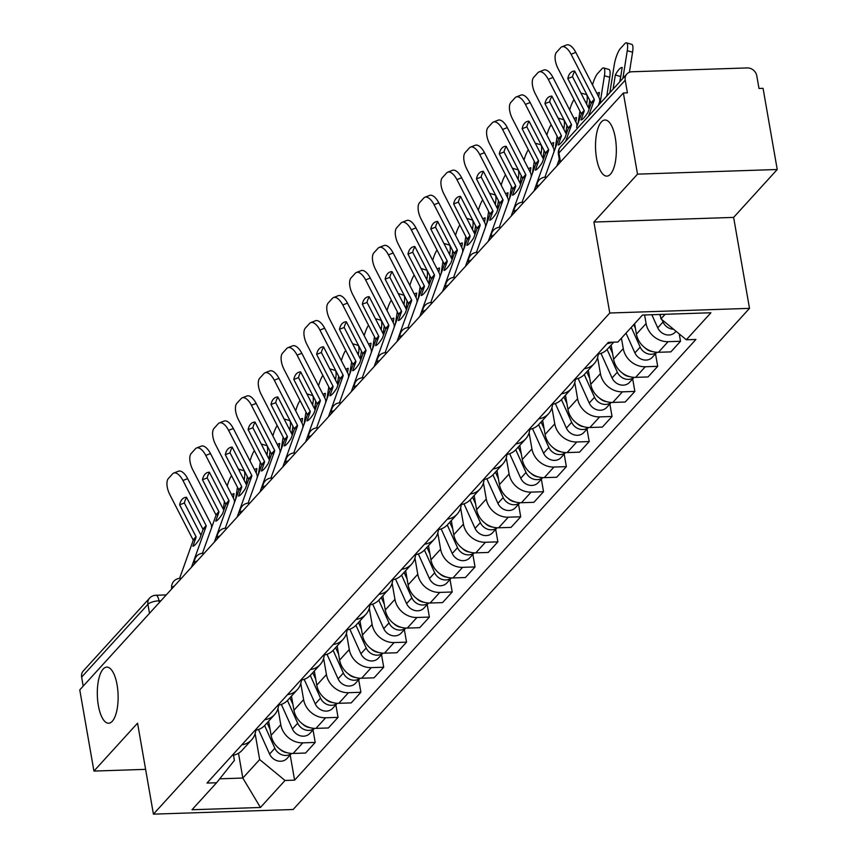 <?xml version="1.0" encoding="UTF-8"?>
<svg xmlns="http://www.w3.org/2000/svg" width="857" height="857" viewBox="0 0 857 857"><rect width="100%" height="100%" fill="white"/><g stroke="black" fill="none" stroke-linecap="round" stroke-linejoin="round"><path stroke-width="1.29" d="M596.558 158.352A28.077 10.38 88.1 0 1 604.999 120.012A28.077 10.38 88.1 0 1 615.294 137.784A28.077 10.38 88.1 0 1 606.863 176.124A28.077 10.38 88.1 0 1 596.558 158.352M98.351 705.461A28.077 10.38 88.1 0 1 106.782 667.121A28.077 10.38 88.1 0 1 117.088 684.893A28.077 10.38 88.1 0 1 108.657 723.233A28.077 10.38 88.1 0 1 98.351 705.461M777.235 169.504L637.512 174.142L623.35 92.974L79.765 689.896L93.938 771.075L137.549 723.179L153.424 814.15L293.148 809.501L749.5 308.359L733.624 217.399L777.235 169.504L763.062 88.325L758.991 88.453L756.785 75.812A8.774 7.617 42.3 0 0 747.218 67.928L631.941 71.763A8.774 7.617 42.3 0 0 626.874 74.013A8.774 7.617 42.3 0 0 625.214 80.194L558.914 152.996A8.774 2.892 170.1 0 0 558.421 154.239L559.889 162.659M637.512 174.142L593.901 222.049L609.777 313.009L153.424 814.15M623.35 92.974L627.42 92.835L625.214 80.194M93.938 771.075L145.604 769.361M83.204 686.125L81.629 677.116A8.774 7.617 -137.7 0 1 83.29 670.945L149.589 598.132A8.774 7.617 42.3 0 0 147.929 604.314L81.629 677.116M268.648 721.155L271.123 735.317A20.182 17.526 42.3 0 0 293.137 753.453L305.553 753.046L315.215 742.43L302.789 742.848A20.182 17.526 -137.7 0 1 280.775 724.711L277.957 708.546M232.215 755.392A20.182 17.526 42.3 0 0 242.049 750.368L251.701 739.752A20.182 17.526 -137.7 0 1 241.867 744.787M313.03 729.918L315.215 742.43M255.75 730.207A20.182 17.526 -137.7 0 1 251.701 739.752M291.476 696.077L293.951 710.239A20.182 17.526 42.3 0 0 315.965 728.386L328.392 727.968L338.044 717.363L325.628 717.78A20.182 17.526 -137.7 0 1 303.614 699.633L300.796 683.479M255.043 730.325A20.182 17.526 42.3 0 0 264.877 725.29L274.54 714.684A20.182 17.526 -137.7 0 1 264.706 719.709M335.858 704.84L338.044 717.363M278.579 705.14A20.182 17.526 -137.7 0 1 274.54 714.684M314.315 671.01L316.779 685.172A20.182 17.526 42.3 0 0 338.794 703.308L351.22 702.901L360.883 692.285L348.456 692.702A20.182 17.526 -137.7 0 1 326.442 674.566L323.625 658.401M277.872 705.247A20.182 17.526 42.3 0 0 287.706 700.223L297.368 689.606A20.182 17.526 -137.7 0 1 287.534 694.641M358.697 679.772L360.883 692.285M301.418 680.062A20.182 17.526 -137.7 0 1 297.368 689.606M337.144 645.932L339.618 660.094A20.182 17.526 42.3 0 0 361.633 678.241L374.048 677.823L383.711 667.217L371.285 667.624A20.182 17.526 -137.7 0 1 349.27 649.488L346.453 633.334M300.711 680.169A20.182 17.526 42.3 0 0 310.545 675.145L320.197 664.539A20.182 17.526 -137.7 0 1 310.373 669.563M381.526 654.694L383.711 667.217M324.246 654.994A20.182 17.526 -137.7 0 1 320.197 664.539M359.972 620.854L362.447 635.026A20.182 17.526 42.3 0 0 384.461 653.163L396.887 652.755L406.539 642.139L394.124 642.557A20.182 17.526 -137.7 0 1 372.109 624.41L369.292 608.256M323.539 655.102A20.182 17.526 42.3 0 0 333.373 650.067L343.036 639.461A20.182 17.526 -137.7 0 1 333.202 644.496M404.354 629.627L406.539 642.139M347.074 629.916A20.182 17.526 -137.7 0 1 343.036 639.461M382.811 595.786L385.275 609.948A20.182 17.526 42.3 0 0 407.289 628.095L419.716 627.678L429.378 617.072L416.952 617.479A20.182 17.526 -137.7 0 1 394.938 599.343L392.12 583.188M346.378 630.024A20.182 17.526 42.3 0 0 356.201 624.999L365.864 614.394A20.182 17.526 -137.7 0 1 356.03 619.418M427.193 604.549L429.378 617.072M369.913 604.849A20.182 17.526 -137.7 0 1 365.864 614.394M405.64 570.708L408.114 584.881A20.182 17.526 42.3 0 0 430.128 603.017L442.544 602.61L452.207 591.994L439.78 592.412A20.182 17.526 -137.7 0 1 417.777 574.265L414.949 558.111M369.206 604.956A20.182 17.526 42.3 0 0 379.04 599.921L388.692 589.316A20.182 17.526 -137.7 0 1 378.869 594.351M450.021 579.471L452.207 591.994M392.742 579.771A20.182 17.526 -137.7 0 1 388.692 589.316M428.468 545.641L430.942 559.803A20.182 17.526 42.3 0 0 452.957 577.95L465.383 577.532L475.046 566.927L462.619 567.334A20.182 17.526 -137.7 0 1 440.605 549.198L437.788 533.043M392.035 579.878A20.182 17.526 42.3 0 0 401.869 574.854L411.531 564.249A20.182 17.526 -137.7 0 1 401.697 569.273M472.86 554.404L475.046 566.927M415.581 554.704A20.182 17.526 -137.7 0 1 411.531 564.249M451.307 520.563L453.782 534.736A20.182 17.526 42.3 0 0 475.785 552.872L488.211 552.454L497.874 541.849L485.448 542.267A20.182 17.526 -137.7 0 1 463.433 524.12L460.616 507.965M414.874 554.811A20.182 17.526 42.3 0 0 424.697 549.776L434.36 539.171A20.182 17.526 -137.7 0 1 424.526 544.206M495.689 529.326L497.874 541.849M438.409 529.626A20.182 17.526 -137.7 0 1 434.36 539.171M474.135 495.496L476.61 509.658A20.182 17.526 42.3 0 0 498.624 527.794L511.051 527.387L520.702 516.782L508.276 517.189A20.182 17.526 -137.7 0 1 486.273 499.053L483.444 482.887M437.702 529.733A20.182 17.526 42.3 0 0 447.536 524.709L457.199 514.104A20.182 17.526 -137.7 0 1 447.365 519.128M518.517 504.259L520.702 516.782M461.237 504.548A20.182 17.526 -137.7 0 1 457.199 514.104M496.964 470.418L499.438 484.58A20.182 17.526 42.3 0 0 521.452 502.727L533.879 502.309L543.542 491.704L531.115 492.122A20.182 17.526 -137.7 0 1 509.101 473.975L506.283 457.82M460.53 504.666A20.182 17.526 42.3 0 0 470.364 499.631L480.027 489.026A20.182 17.526 -137.7 0 1 470.193 494.05M541.356 479.181L543.542 491.704M484.076 479.481A20.182 17.526 -137.7 0 1 480.027 489.026M519.803 445.351L522.277 459.513A20.182 17.526 42.3 0 0 544.281 477.649L556.707 477.242L566.37 466.637L553.943 467.044A20.182 17.526 -137.7 0 1 531.929 448.907L529.112 432.742M483.369 479.588A20.182 17.526 42.3 0 0 493.204 474.564L502.855 463.948A20.182 17.526 -137.7 0 1 493.021 468.983M564.185 454.114L566.37 466.637M506.905 454.403A20.182 17.526 -137.7 0 1 502.855 463.948M542.631 420.273L545.106 434.435A20.182 17.526 42.3 0 0 567.12 452.582L579.546 452.164L589.198 441.559L576.782 441.976A20.182 17.526 -137.7 0 1 554.768 423.829L551.94 407.675M506.198 454.521A20.182 17.526 42.3 0 0 516.032 449.486L525.695 438.88A20.182 17.526 -137.7 0 1 515.86 443.905M587.013 429.036L589.198 441.559M529.733 429.336A20.182 17.526 -137.7 0 1 525.695 438.88M565.47 395.206L567.934 409.367A20.182 17.526 42.3 0 0 589.948 427.504L602.375 427.097L612.037 416.491L599.611 416.898A20.182 17.526 -137.7 0 1 577.597 398.762L574.779 382.597M529.026 429.443A20.182 17.526 42.3 0 0 538.86 424.419L548.523 413.802A20.182 17.526 -137.7 0 1 538.689 418.837M609.852 403.968L612.037 416.491M552.572 404.258A20.182 17.526 -137.7 0 1 548.523 413.802M588.298 370.128L590.773 384.29A20.182 17.526 42.3 0 0 612.787 402.436L625.203 402.019L634.866 391.413L622.439 391.831A20.182 17.526 -137.7 0 1 600.425 373.684L597.608 357.53M551.865 404.375A20.182 17.526 42.3 0 0 561.699 399.341L571.351 388.735A20.182 17.526 -137.7 0 1 561.517 393.759M632.68 378.89L634.866 391.413M575.401 379.19A20.182 17.526 -137.7 0 1 571.351 388.735M611.127 345.06L613.601 359.222A20.182 17.526 42.3 0 0 635.615 377.359L648.042 376.951L657.694 366.335L645.278 366.753A20.182 17.526 -137.7 0 1 623.264 348.617L621.432 338.161M574.693 379.297A20.182 17.526 42.3 0 0 584.528 374.273L594.19 363.657A20.182 17.526 -137.7 0 1 584.356 368.692M655.509 353.823L657.694 366.335M598.229 354.112A20.182 17.526 -137.7 0 1 594.19 363.657M634.609 323.7L636.43 334.144A20.182 17.526 42.3 0 0 658.444 352.291L670.87 351.873L680.533 341.268L668.106 341.675A20.182 17.526 -137.7 0 1 646.092 323.539L644.593 314.969M597.522 354.22A20.182 17.526 42.3 0 0 607.356 349.195L613.751 342.179M679.247 333.919L680.533 341.268M612.005 342.243A20.182 17.526 -137.7 0 1 607.184 343.614M238.492 753.249L242.82 778.049L259.66 759.57L255.129 733.624M233.49 755.178L234.4 760.405L216.585 782.752L192 809.747L260.432 807.476L242.82 778.049L219.713 778.82M259.66 759.57L285.017 780.47L294.594 780.159L695.905 339.447L686.339 339.768L710.924 312.762L642.493 315.044L617.908 342.039L608.331 342.361L207.008 783.062L216.585 782.752M285.017 780.47L260.432 807.476M749.5 308.359L609.777 313.009M733.624 217.399L593.901 222.049M660.201 314.455L660.972 318.868L665.139 314.283M290.202 754.985L294.594 780.159M686.339 339.768L660.972 318.868M179.638 504.827L196.017 536.675A0.878 0.761 42.3 0 1 196.071 537.318L192.879 546.23A27.199 4.585 -65.1 0 0 195.717 544.141A27.199 4.585 -65.1 0 0 199.767 538.667L202.948 529.765A0.878 0.761 42.3 0 0 202.895 529.123L186.515 497.264A27.199 12.384 68.6 0 0 184.459 497.671A27.199 12.384 68.6 0 0 179.638 504.827L184.373 502.973L200.742 534.822A6.577 5.72 -137.7 0 1 200.966 535.304M179.584 578.389L193.146 540.531A0.878 0.761 42.3 0 0 193.093 539.889L169.9 494.789A13.155 5.988 -111.4 0 1 168.39 478.495L172.632 473.835A13.155 5.988 -111.4 0 1 173.746 473.053L178.47 471.2A13.155 5.988 68.6 0 1 187.662 478.635L182.927 480.488A13.155 5.988 -111.4 0 0 173.746 473.053M191.486 567.205L206.173 526.23A0.878 0.761 42.3 0 0 206.119 525.577L182.927 480.488M214.325 542.138L229.001 501.152L225.787 504.698L222.595 513.6A27.199 4.585 -65.1 0 1 218.546 519.063A27.199 4.585 -65.1 0 1 215.718 521.152L218.91 512.25L215.975 515.464L202.423 553.311L211.272 528.598A6.577 5.72 42.3 0 0 211.497 525.662A6.577 5.72 42.3 0 0 210.843 523.734L187.662 478.635M184.373 502.973A27.199 12.384 68.6 0 1 186.708 497.638M231.711 494.843A27.199 6.695 -74.1 0 1 234.047 493.686L233.361 498.046M231.529 475.689A13.155 3.235 -74.1 0 0 227.201 486.08M223.259 509.133L224.459 501.57M235.557 499.47L237.485 487.269M239.36 470.975A13.155 3.235 -74.1 0 0 238.407 469.122L243.645 470.611A13.155 3.235 105.9 0 1 244.427 478.442L242.992 478.035M244.138 480.263L244.427 478.442M264.62 725.568L274.861 748.279A10.97 9.523 42.3 0 0 291.498 753.442M258.503 729.489L269.591 754.064A10.97 9.523 42.3 0 0 287.052 758.434L291.605 753.442M267.105 722.837L270.105 729.478M279.736 749.039A10.97 9.523 42.3 0 0 286.988 752.671M215.975 515.464A0.878 0.761 42.3 0 0 215.921 514.811L192.739 469.722A13.155 5.988 -111.4 0 1 191.229 453.417L195.471 448.757A13.155 5.988 -111.4 0 1 196.574 447.975L201.309 446.133A13.155 5.988 68.6 0 1 210.49 453.567L205.766 455.41A13.155 5.988 -111.4 0 0 196.574 447.975M218.91 512.25A0.878 0.761 42.3 0 0 218.846 511.597L202.477 479.749L207.201 477.906L223.581 509.754A6.577 5.72 -137.7 0 1 223.806 510.226M225.787 504.698A0.878 0.761 42.3 0 0 225.723 504.045L209.354 472.196A27.199 12.384 68.6 0 0 207.298 472.593A27.199 12.384 68.6 0 0 202.477 479.749M229.001 501.152A0.878 0.761 42.3 0 0 228.948 500.509L205.766 455.41M237.153 517.06L251.84 476.085L248.616 479.62L245.423 488.522A27.199 4.585 -65.1 0 1 241.385 493.996A27.199 4.585 -65.1 0 1 238.546 496.074L241.738 487.172L238.814 490.386L225.252 528.233L234.1 503.52A6.577 5.72 42.3 0 0 234.325 500.595A6.577 5.72 42.3 0 0 233.672 498.656L210.49 453.567M207.201 477.906A27.199 12.384 68.6 0 1 209.547 472.571M238.814 490.386A0.878 0.761 42.3 0 0 238.749 489.743L215.568 444.644A13.155 5.988 -111.4 0 1 214.057 428.35L218.299 423.679A13.155 5.988 -111.4 0 1 219.413 422.908L224.138 421.055A13.155 5.988 68.6 0 1 233.318 428.489L228.594 430.343A13.155 5.988 -111.4 0 0 219.413 422.908M241.738 487.172A0.878 0.761 42.3 0 0 241.685 486.53L225.305 454.681L230.03 452.828L246.409 484.676A6.577 5.72 -137.7 0 1 246.634 485.158M248.616 479.62A0.878 0.761 42.3 0 0 248.562 478.967L232.183 447.118A27.199 12.384 68.6 0 0 230.126 447.515A27.199 12.384 68.6 0 0 225.305 454.681M251.84 476.085A0.878 0.761 42.3 0 0 251.776 475.431L228.594 430.343M259.992 491.993L274.668 451.007L271.444 454.542L268.262 463.455A27.199 4.585 -65.1 0 1 264.213 468.918A27.199 4.585 -65.1 0 1 261.374 471.007L264.567 462.105L261.642 465.319L248.08 503.166L256.939 478.452A6.577 5.72 42.3 0 0 257.164 475.517A6.577 5.72 42.3 0 0 256.511 473.589L233.318 428.489M230.03 452.828A27.199 12.384 68.6 0 1 232.376 447.493M254.54 469.765A27.199 6.695 -74.1 0 1 256.886 468.608L256.189 472.978M254.368 450.621A13.155 3.235 -74.1 0 0 250.04 461.002M246.098 484.066L247.287 476.492M258.385 474.403L260.314 462.191M262.199 445.897A13.155 3.235 -74.1 0 0 261.246 444.044L266.473 445.533A13.155 3.235 105.9 0 1 267.255 453.364L265.82 452.957M266.966 455.185L267.255 453.364M287.449 700.501L297.69 723.212A10.97 9.523 42.3 0 0 314.337 728.364M281.342 704.411L292.419 728.996A10.97 9.523 42.3 0 0 309.891 733.367L314.433 728.375M289.945 697.769L292.933 704.4M302.564 723.961A10.97 9.523 42.3 0 0 309.816 727.604M277.379 444.697A27.199 6.695 -74.1 0 1 279.714 443.54L279.028 447.9M277.197 425.543A13.155 3.235 -74.1 0 0 272.869 435.934M268.927 458.988L270.116 451.425M281.225 449.325L283.142 437.124M285.027 420.83A13.155 3.235 -74.1 0 0 284.074 418.977L289.302 420.455A13.155 3.235 105.9 0 1 290.095 428.296L288.659 427.889M289.805 430.118L290.095 428.296M310.277 675.423L320.529 698.134A10.97 9.523 42.3 0 0 337.165 703.297M304.171 679.344L315.258 703.918A10.97 9.523 42.3 0 0 332.72 708.289L337.262 703.297M312.773 672.691L315.762 679.333M325.392 698.894A10.97 9.523 42.3 0 0 332.655 702.526M261.642 465.319A0.878 0.761 42.3 0 0 261.589 464.665L238.396 419.566A13.155 5.988 -111.4 0 1 236.886 403.272L241.138 398.612A13.155 5.988 -111.4 0 1 242.242 397.83L246.966 395.988A13.155 5.988 68.6 0 1 256.157 403.422L251.422 405.265A13.155 5.988 -111.4 0 0 242.242 397.83M264.567 462.105A0.878 0.761 42.3 0 0 264.513 461.452L248.134 429.603L252.869 427.75L269.237 459.609A6.577 5.72 -137.7 0 1 269.462 460.08M271.444 454.542A0.878 0.761 42.3 0 0 271.39 453.899L255.011 422.051A27.199 12.384 68.6 0 0 252.954 422.447A27.199 12.384 68.6 0 0 248.134 429.603M274.668 451.007A0.878 0.761 42.3 0 0 274.615 450.364L251.422 405.265M282.821 466.915L297.497 425.94L294.283 429.475L291.091 438.377A27.199 4.585 -65.1 0 1 287.041 443.851A27.199 4.585 -65.1 0 1 284.213 445.929L287.406 437.027L284.47 440.241L270.919 478.088L279.768 453.374A6.577 5.72 42.3 0 0 279.993 450.439A6.577 5.72 42.3 0 0 279.339 448.511L256.157 403.422M252.869 427.75A27.199 12.384 68.6 0 1 255.204 422.426M284.47 440.241A0.878 0.761 42.3 0 0 284.417 439.598L261.235 394.499A13.155 5.988 -111.4 0 1 259.725 378.194L263.967 373.534A13.155 5.988 -111.4 0 1 265.07 372.763L269.805 370.91A13.155 5.988 68.6 0 1 278.986 378.344L274.261 380.197A13.155 5.988 -111.4 0 0 265.07 372.763M287.406 437.027A0.878 0.761 42.3 0 0 287.341 436.384L270.973 404.525L275.697 402.683L292.076 434.531A6.577 5.72 -137.7 0 1 292.301 435.013M294.283 429.475A0.878 0.761 42.3 0 0 294.219 428.821L277.85 396.973A27.199 12.384 68.6 0 0 275.793 397.369A27.199 12.384 68.6 0 0 270.973 404.525M297.497 425.94A0.878 0.761 42.3 0 0 297.443 425.286L274.261 380.197M305.649 441.848L320.336 400.862L317.111 404.397L313.919 413.31A27.199 4.585 -65.1 0 1 309.88 418.773A27.199 4.585 -65.1 0 1 307.042 420.862L310.234 411.96L307.309 415.174L293.747 453.021L302.596 428.307A6.577 5.72 42.3 0 0 302.832 425.372A6.577 5.72 42.3 0 0 302.167 423.444L278.986 378.344M275.697 402.683A27.199 12.384 68.6 0 1 278.043 397.348M307.309 415.174A0.878 0.761 42.3 0 0 307.245 414.52L284.063 369.421A13.155 5.988 -111.4 0 1 282.553 353.127L286.795 348.467A13.155 5.988 -111.4 0 1 287.909 347.685L292.633 345.842A13.155 5.988 68.6 0 1 301.814 353.277L297.09 355.119A13.155 5.988 -111.4 0 0 287.909 347.685M310.234 411.96A0.878 0.761 42.3 0 0 310.18 411.306L293.801 379.458L298.525 377.605L314.905 409.453A6.577 5.72 -137.7 0 1 315.13 409.935M317.111 404.397A0.878 0.761 42.3 0 0 317.058 403.754L300.678 371.906A27.199 12.384 68.6 0 0 298.622 372.302A27.199 12.384 68.6 0 0 293.801 379.458M320.336 400.862A0.878 0.761 42.3 0 0 320.272 400.219L297.09 355.119M328.488 416.77L343.164 375.795L339.95 379.33L336.758 388.232A27.199 4.585 -65.1 0 1 332.709 393.706A27.199 4.585 -65.1 0 1 329.881 395.784L333.062 386.882L330.138 390.096L316.576 427.943L325.435 403.229A6.577 5.72 42.3 0 0 325.66 400.294A6.577 5.72 42.3 0 0 325.007 398.366L301.814 353.277M298.525 377.605A27.199 12.384 68.6 0 1 300.871 372.281M300.207 419.619A27.199 6.695 -74.1 0 1 302.542 418.462L301.857 422.822M300.025 400.476A13.155 3.235 -74.1 0 0 295.708 410.857M291.755 433.921L292.955 426.347M304.053 424.258L305.981 412.046M307.856 395.752A13.155 3.235 -74.1 0 0 306.902 393.899L312.141 395.388A13.155 3.235 105.9 0 1 312.923 403.219L311.487 402.811M312.634 405.04L312.923 403.219M333.116 650.345L343.357 673.056A10.97 9.523 42.3 0 0 359.994 678.219M326.999 654.266L338.087 678.851A10.97 9.523 42.3 0 0 355.548 683.222L360.101 678.23M335.601 647.624L338.601 654.255M348.231 673.816A10.97 9.523 42.3 0 0 355.484 677.458M323.035 394.552A27.199 6.695 -74.1 0 1 325.381 393.395L324.685 397.755M322.864 375.398A13.155 3.235 -74.1 0 0 318.536 385.789M314.594 408.843L315.783 401.28M326.881 399.18L328.809 386.968M330.695 370.685A13.155 3.235 -74.1 0 0 329.741 368.831L334.969 370.31A13.155 3.235 105.9 0 1 335.751 378.151L334.326 377.744M335.473 379.972L335.751 378.151M355.944 625.278L366.185 647.988A10.97 9.523 42.3 0 0 382.833 653.152M349.838 629.199L360.915 653.773A10.97 9.523 42.3 0 0 378.387 658.144L382.929 653.152M358.44 622.546L361.429 629.188M371.06 648.749A10.97 9.523 42.3 0 0 378.323 652.381M345.874 369.474A27.199 6.695 -74.1 0 1 348.21 368.317L347.524 372.677M345.692 350.331A13.155 3.235 -74.1 0 0 341.365 360.711M337.422 383.775L338.611 376.202M349.72 374.102L351.638 361.9M353.523 345.607A13.155 3.235 -74.1 0 0 352.57 343.753L357.798 345.242A13.155 3.235 105.9 0 1 358.59 353.073L357.155 352.666M358.301 354.894L358.59 353.073M378.773 600.2L389.024 622.91A10.97 9.523 42.3 0 0 405.661 628.074M372.666 604.121L383.754 628.695A10.97 9.523 42.3 0 0 401.215 633.077L405.768 628.085M381.269 597.479L384.257 604.11M393.888 623.671A10.97 9.523 42.3 0 0 401.151 627.313M330.138 390.096A0.878 0.761 42.3 0 0 330.084 389.453L306.892 344.353A13.155 5.988 -111.4 0 1 305.381 328.049L309.634 323.389A13.155 5.988 -111.4 0 1 310.737 322.618L315.472 320.764A13.155 5.988 68.6 0 1 324.653 328.199L319.918 330.052A13.155 5.988 -111.4 0 0 310.737 322.618M333.062 386.882A0.878 0.761 42.3 0 0 333.009 386.228L316.629 354.38L321.364 352.538L337.733 384.386A6.577 5.72 -137.7 0 1 337.958 384.868M339.95 379.33A0.878 0.761 42.3 0 0 339.886 378.676L323.517 346.828A27.199 12.384 68.6 0 0 321.45 347.224A27.199 12.384 68.6 0 0 316.629 354.38M343.164 375.795A0.878 0.761 42.3 0 0 343.111 375.141L319.918 330.052M351.316 391.703L365.993 350.717L362.779 354.252L359.586 363.164A27.199 4.585 -65.1 0 1 355.537 368.628A27.199 4.585 -65.1 0 1 352.709 370.717L355.901 361.804L352.966 365.028L339.415 402.876L348.263 378.162A6.577 5.72 42.3 0 0 348.488 375.227A6.577 5.72 42.3 0 0 347.835 373.298L324.653 328.199M321.364 352.538A27.199 12.384 68.6 0 1 323.7 347.203M368.703 344.396A27.199 6.695 -74.1 0 1 371.038 343.25L370.353 347.61M368.521 325.253A13.155 3.235 -74.1 0 0 364.204 335.644M360.251 358.697L361.45 351.134M372.549 349.035L374.477 336.822M376.352 320.539A13.155 3.235 -74.1 0 0 375.409 318.686L380.637 320.164A13.155 3.235 105.9 0 1 381.419 328.006L379.983 327.588M381.129 329.827L381.419 328.006M401.612 575.133L411.853 597.843A10.97 9.523 42.3 0 0 428.489 603.007M395.495 579.053L406.582 603.628A10.97 9.523 42.3 0 0 424.044 607.999L428.596 603.007M404.097 572.401L407.096 579.043M416.727 598.604A10.97 9.523 42.3 0 0 423.979 602.235M352.966 365.028A0.878 0.761 42.3 0 0 352.913 364.375L329.731 319.275A13.155 5.988 -111.4 0 1 328.22 302.982L332.462 298.322A13.155 5.988 -111.4 0 1 333.566 297.54L338.301 295.686A13.155 5.988 68.6 0 1 347.481 303.121L342.757 304.974A13.155 5.988 -111.4 0 0 333.566 297.54M355.901 361.804A0.878 0.761 42.3 0 0 355.837 361.161L339.468 329.313L344.193 327.46L360.572 359.308A6.577 5.72 -137.7 0 1 360.797 359.79M362.779 354.252A0.878 0.761 42.3 0 0 362.725 353.609L346.346 321.761A27.199 12.384 68.6 0 0 344.289 322.157A27.199 12.384 68.6 0 0 339.468 329.313M365.993 350.717A0.878 0.761 42.3 0 0 365.939 350.074L342.757 304.974M374.145 366.625L388.832 325.649L385.607 329.184L382.415 338.087A27.199 4.585 -65.1 0 1 378.376 343.55A27.199 4.585 -65.1 0 1 375.537 345.639L378.73 336.737L375.805 339.95L362.243 377.798L371.092 353.084A6.577 5.72 42.3 0 0 371.327 350.149A6.577 5.72 42.3 0 0 370.674 348.221L347.481 303.121M344.193 327.46A27.199 12.384 68.6 0 1 346.539 322.125M391.531 319.329A27.199 6.695 -74.1 0 1 393.877 318.172L393.181 322.532M391.36 300.186A13.155 3.235 -74.1 0 0 387.032 310.566M383.09 333.63L384.279 326.056M395.377 323.957L397.305 311.755M399.191 295.461A13.155 3.235 -74.1 0 0 398.237 293.608L403.465 295.097A13.155 3.235 105.9 0 1 404.247 302.928L402.822 302.521M403.968 304.749L404.247 302.928M424.44 550.055L434.681 572.765A10.97 9.523 42.3 0 0 451.328 577.929M418.334 553.976L429.411 578.55A10.97 9.523 42.3 0 0 446.883 582.931L451.425 577.929M426.936 547.334L429.925 553.965M439.555 573.526A10.97 9.523 42.3 0 0 446.818 577.168M375.805 339.95A0.878 0.761 42.3 0 0 375.752 339.297L352.559 294.208A13.155 5.988 -111.4 0 1 351.049 277.904L355.291 273.244A13.155 5.988 -111.4 0 1 356.405 272.462L361.129 270.619A13.155 5.988 68.6 0 1 370.31 278.054L365.585 279.896A13.155 5.988 -111.4 0 0 356.405 272.462M378.73 336.737A0.878 0.761 42.3 0 0 378.676 336.083L362.297 304.235L367.032 302.392L383.4 334.241A6.577 5.72 -137.7 0 1 383.625 334.723M385.607 329.184A0.878 0.761 42.3 0 0 385.554 328.531L369.174 296.683A27.199 12.384 68.6 0 0 367.117 297.079A27.199 12.384 68.6 0 0 362.297 304.235M388.832 325.649A0.878 0.761 42.3 0 0 388.767 324.996L365.585 279.896M396.984 341.557L411.66 300.571L408.446 304.106L405.254 313.019A27.199 4.585 -65.1 0 1 401.205 318.483A27.199 4.585 -65.1 0 1 398.376 320.572L401.558 311.659L398.634 314.873L385.072 352.73L393.931 328.006A6.577 5.72 42.3 0 0 394.156 325.082A6.577 5.72 42.3 0 0 393.502 323.153L370.31 278.054M367.032 302.392A27.199 12.384 68.6 0 1 369.367 297.058M414.37 294.251A27.199 6.695 -74.1 0 1 416.706 293.105L416.02 297.465M414.188 275.108A13.155 3.235 -74.1 0 0 409.86 285.488M405.918 308.552L407.107 300.989M418.216 298.889L420.134 286.677M422.019 270.394A13.155 3.235 -74.1 0 0 421.066 268.541M421.066 268.53L426.304 270.019A13.155 3.235 105.9 0 1 427.086 277.861L425.65 277.443M426.797 279.682L427.086 277.861M447.279 524.987L457.52 547.698A10.97 9.523 42.3 0 0 474.157 552.851M441.162 528.908L452.25 553.483A10.97 9.523 42.3 0 0 469.711 557.853L474.264 552.861M449.764 522.256L452.753 528.898M462.384 548.448A10.97 9.523 42.3 0 0 469.647 552.09M398.634 314.873A0.878 0.761 42.3 0 0 398.58 314.23L375.387 269.13A13.155 5.988 -111.4 0 1 373.877 252.836L378.13 248.176A13.155 5.988 -111.4 0 1 379.233 247.394L383.968 245.541A13.155 5.988 68.6 0 1 393.149 252.976L388.414 254.829A13.155 5.988 -111.4 0 0 379.233 247.394M401.558 311.659A0.878 0.761 42.3 0 0 401.505 311.016L385.125 279.168L389.86 277.314L406.239 309.163A6.577 5.72 -137.7 0 1 406.454 309.645M408.446 304.106A0.878 0.761 42.3 0 0 408.382 303.464L392.013 271.615A27.199 12.384 68.6 0 0 389.956 272.012A27.199 12.384 68.6 0 0 385.125 279.168M411.66 300.571A0.878 0.761 42.3 0 0 411.606 299.929L388.414 254.829M419.812 316.479L434.499 275.504L431.275 279.039L428.082 287.941A27.199 4.585 -65.1 0 1 424.044 293.405A27.199 4.585 -65.1 0 1 421.205 295.494L424.397 286.592L421.473 289.805L407.911 327.653L416.759 302.939A6.577 5.72 42.3 0 0 416.984 300.004A6.577 5.72 42.3 0 0 416.331 298.075L393.149 252.976M389.86 277.314A27.199 12.384 68.6 0 1 392.195 271.98M437.199 269.184A27.199 6.695 -74.1 0 1 439.534 268.027L438.848 272.387M437.016 250.04A13.155 3.235 -74.1 0 0 432.699 260.421M428.746 283.485L429.946 275.911M441.044 273.812L442.973 261.61M444.858 245.316A13.155 3.235 -74.1 0 0 443.905 243.463M443.894 243.452L449.132 244.952A13.155 3.235 105.9 0 1 449.914 252.783L448.479 252.376M449.625 254.604L449.914 252.783M470.107 499.91L480.349 522.62A10.97 9.523 42.3 0 0 496.996 527.783M464.001 503.83L475.078 528.405A10.97 9.523 42.3 0 0 492.539 532.786L497.092 527.783M472.593 497.189L475.592 503.82M485.223 523.381A10.97 9.523 42.3 0 0 492.475 527.023M421.473 289.805A0.878 0.761 42.3 0 0 421.408 289.152L398.226 244.063A13.155 5.988 -111.4 0 1 396.716 227.758L400.958 223.099A13.155 5.988 -111.4 0 1 402.072 222.317L406.796 220.474A13.155 5.988 68.6 0 1 415.977 227.908L411.253 229.751A13.155 5.988 -111.4 0 0 402.072 222.317M424.397 286.592A0.878 0.761 42.3 0 0 424.333 285.938L407.964 254.09L412.688 252.247L429.068 284.096A6.577 5.72 -137.7 0 1 429.293 284.567M431.275 279.039A0.878 0.761 42.3 0 0 431.221 278.386L414.842 246.537A27.199 12.384 68.6 0 0 412.785 246.934A27.199 12.384 68.6 0 0 407.964 254.09M434.499 275.504A0.878 0.761 42.3 0 0 434.435 274.851L411.253 229.751M442.64 291.412L457.327 250.426L454.103 253.961L450.911 262.863A27.199 4.585 -65.1 0 1 446.872 268.337A27.199 4.585 -65.1 0 1 444.033 270.426L447.225 261.514L444.301 264.727L430.739 302.585L439.598 277.861A6.577 5.72 42.3 0 0 439.823 274.936A6.577 5.72 42.3 0 0 439.17 273.008L415.977 227.908M412.688 252.247A27.199 12.384 68.6 0 1 415.034 246.912M460.038 244.106A27.199 6.695 -74.1 0 1 462.373 242.96L461.687 247.319M459.855 224.963A13.155 3.235 -74.1 0 0 455.528 235.343M451.585 258.407L452.775 250.844M463.873 248.744L465.801 236.532M467.686 220.238A13.155 3.235 -74.1 0 0 466.733 218.385L471.961 219.874A13.155 3.235 105.9 0 1 472.743 227.705L471.318 227.298M472.464 229.537L472.743 227.705M492.936 474.842L503.177 497.553A10.97 9.523 42.3 0 0 519.824 502.705M486.83 478.763L497.917 503.338A10.97 9.523 42.3 0 0 515.378 507.708L519.92 502.716M495.432 472.111L498.42 478.752M508.051 498.303A10.97 9.523 42.3 0 0 515.314 501.945M444.301 264.727A0.878 0.761 42.3 0 0 444.247 264.085L421.055 218.985A13.155 5.988 -111.4 0 1 419.544 202.691L423.787 198.031A13.155 5.988 -111.4 0 1 424.901 197.249L429.625 195.396A13.155 5.988 68.6 0 1 438.805 202.83L434.081 204.684A13.155 5.988 -111.4 0 0 424.901 197.249M447.225 261.514A0.878 0.761 42.3 0 0 447.172 260.871L430.792 229.023L435.527 227.169L451.896 259.018A6.577 5.72 -137.7 0 1 452.121 259.5M454.103 253.961A0.878 0.761 42.3 0 0 454.049 253.318L437.67 221.47A27.199 12.384 68.6 0 0 435.613 221.867A27.199 12.384 68.6 0 0 430.792 229.023M457.327 250.426A0.878 0.761 42.3 0 0 457.274 249.783L434.081 204.684M465.48 266.334L480.156 225.359L476.942 228.894L473.75 237.796A27.199 4.585 -65.1 0 1 469.7 243.259A27.199 4.585 -65.1 0 1 466.872 245.348L470.065 236.446L467.129 239.66L453.567 277.507L462.426 252.794A6.577 5.72 42.3 0 0 462.651 249.858A6.577 5.72 42.3 0 0 461.998 247.93L438.805 202.83M435.527 227.169A27.199 12.384 68.6 0 1 437.863 221.834M482.866 219.038A27.199 6.695 -74.1 0 1 485.201 217.882L484.516 222.242M482.684 199.895A13.155 3.235 -74.1 0 0 478.356 210.276M474.414 233.329L475.614 225.766M486.712 223.666L488.629 211.465M490.515 195.171A13.155 3.235 -74.1 0 0 489.561 193.318L494.8 194.807A13.155 3.235 105.9 0 1 495.582 202.638L494.146 202.231M495.292 204.459L495.582 202.638M515.775 449.764L526.016 472.475A10.97 9.523 42.3 0 0 542.652 477.638M509.658 453.685L520.745 478.26A10.97 9.523 42.3 0 0 538.207 482.63L542.76 477.638M518.26 447.043L521.249 453.674M530.879 473.235A10.97 9.523 42.3 0 0 538.142 476.878M467.129 239.66A0.878 0.761 42.3 0 0 467.076 239.007L443.883 193.918A13.155 5.988 -111.4 0 1 442.373 177.613L446.626 172.953A13.155 5.988 -111.4 0 1 447.729 172.171L452.464 170.329A13.155 5.988 68.6 0 1 461.644 177.763L456.91 179.606A13.155 5.988 -111.4 0 0 447.729 172.171M470.065 236.446A0.878 0.761 42.3 0 0 470 235.793L453.632 203.945L458.356 202.102L474.735 233.95A6.577 5.72 -137.7 0 1 474.96 234.422M476.942 228.894A0.878 0.761 42.3 0 0 476.878 228.241L460.509 196.392A27.199 12.384 68.6 0 0 458.452 196.789A27.199 12.384 68.6 0 0 453.632 203.945M480.156 225.359A0.878 0.761 42.3 0 0 480.102 224.705L456.91 179.606M488.308 241.256L502.995 200.281L499.77 203.816L496.578 212.718A27.199 4.585 -65.1 0 1 492.539 218.192A27.199 4.585 -65.1 0 1 489.701 220.281L492.893 211.368L489.968 214.582L476.406 252.44L485.255 227.716A6.577 5.72 42.3 0 0 485.48 224.791A6.577 5.72 42.3 0 0 484.826 222.852L461.644 177.763M458.356 202.102A27.199 12.384 68.6 0 1 460.702 196.767M505.694 193.961A27.199 6.695 -74.1 0 1 508.03 192.804L507.344 197.174M505.512 174.817A13.155 3.235 -74.1 0 0 501.195 185.198M497.253 208.262L498.442 200.699M509.54 198.599L511.468 186.387M513.354 170.093A13.155 3.235 -74.1 0 0 512.4 168.24L517.628 169.729A13.155 3.235 105.9 0 1 518.41 177.56L516.975 177.153M518.121 179.381L518.41 177.56M538.603 424.697L548.844 447.408A10.97 9.523 42.3 0 0 565.491 452.56M532.497 428.618L543.574 453.192A10.97 9.523 42.3 0 0 561.046 457.563L565.588 452.571M541.088 421.965L544.088 428.596M553.718 448.157A10.97 9.523 42.3 0 0 560.971 451.8M489.968 214.582A0.878 0.761 42.3 0 0 489.904 213.939L466.722 168.84A13.155 5.988 -111.4 0 1 465.212 152.546L469.454 147.886A13.155 5.988 -111.4 0 1 470.568 147.104L475.292 145.251A13.155 5.988 68.6 0 1 484.473 152.685L479.749 154.539A13.155 5.988 -111.4 0 0 470.568 147.104M492.893 211.368A0.878 0.761 42.3 0 0 492.839 210.726L476.46 178.877L481.184 177.024L497.563 208.872A6.577 5.72 -137.7 0 1 497.788 209.354M499.77 203.816A0.878 0.761 42.3 0 0 499.717 203.173L483.337 171.314A27.199 12.384 68.6 0 0 481.28 171.721A27.199 12.384 68.6 0 0 476.46 178.877M502.995 200.281A0.878 0.761 42.3 0 0 502.93 199.627L479.749 154.539M511.136 216.189L525.823 175.203L522.599 178.749L519.417 187.651A27.199 4.585 -65.1 0 1 515.368 193.114A27.199 4.585 -65.1 0 1 512.529 195.203L515.721 186.301L512.797 189.515L499.235 227.362L508.094 202.648A6.577 5.72 42.3 0 0 508.319 199.713A6.577 5.72 42.3 0 0 507.665 197.785L484.473 152.685M481.184 177.024A27.199 12.384 68.6 0 1 483.53 171.689M528.533 168.893A27.199 6.695 -74.1 0 1 530.869 167.736L530.183 172.096M528.351 149.739A13.155 3.235 -74.1 0 0 524.023 160.13M520.081 183.184L521.27 175.621M532.379 173.521L534.297 161.32M536.182 145.026A13.155 3.235 -74.1 0 0 535.229 143.173L540.456 144.662A13.155 3.235 105.9 0 1 541.249 152.492L539.814 152.085M540.96 154.314L541.249 152.492M561.431 399.619L571.673 422.33A10.97 9.523 42.3 0 0 588.32 427.493M555.325 403.54L566.413 428.114A10.97 9.523 42.3 0 0 583.874 432.485L588.416 427.493M563.927 396.887L566.916 403.529M576.547 423.09A10.97 9.523 42.3 0 0 583.81 426.732M512.797 189.515A0.878 0.761 42.3 0 0 512.743 188.861L489.551 143.772A13.155 5.988 -111.4 0 1 488.04 127.468L492.282 122.808A13.155 5.988 -111.4 0 1 493.396 122.026L498.121 120.184A13.155 5.988 68.6 0 1 507.312 127.618L502.577 129.461A13.155 5.988 -111.4 0 0 493.396 122.026M515.721 186.301A0.878 0.761 42.3 0 0 515.668 185.648L499.288 153.799L504.023 151.957L520.392 183.805A6.577 5.72 -137.7 0 1 520.617 184.276M522.599 178.749A0.878 0.761 42.3 0 0 522.545 178.095L506.166 146.247A27.199 12.384 68.6 0 0 504.109 146.643A27.199 12.384 68.6 0 0 499.288 153.799M525.823 175.203A0.878 0.761 42.3 0 0 525.769 174.56L502.577 129.461M533.975 191.111L548.651 150.136L545.438 153.671L542.245 162.573A27.199 4.585 -65.1 0 1 538.196 168.047A27.199 4.585 -65.1 0 1 535.368 170.136L538.56 161.223L535.625 164.437L522.074 202.284L530.922 177.57A6.577 5.72 42.3 0 0 531.147 174.646A6.577 5.72 42.3 0 0 530.494 172.707L507.312 127.618M504.023 151.957A27.199 12.384 68.6 0 1 506.358 146.622M551.362 143.815A27.199 6.695 -74.1 0 1 553.697 142.658L553.011 147.029M551.18 124.672A13.155 3.235 -74.1 0 0 546.852 135.052M542.909 158.117L544.109 150.543M555.207 148.454L557.136 136.242M559.01 119.948A13.155 3.235 -74.1 0 0 558.057 118.095L563.295 119.584A13.155 3.235 105.9 0 1 564.077 127.414L562.642 127.007M563.788 129.236L564.077 127.414M584.27 374.552L594.512 397.262A10.97 9.523 42.3 0 0 611.148 402.415M578.154 378.462L589.241 403.047A10.97 9.523 42.3 0 0 606.702 407.418L611.255 402.426M586.756 371.82L589.755 378.451M599.386 398.012A10.97 9.523 42.3 0 0 606.638 401.654M535.625 164.437A0.878 0.761 42.3 0 0 535.571 163.794L512.39 118.695A13.155 5.988 -111.4 0 1 510.879 102.401L515.121 97.73A13.155 5.988 -111.4 0 1 516.225 96.959L520.96 95.106A13.155 5.988 68.6 0 1 530.14 102.54L525.416 104.393A13.155 5.988 -111.4 0 0 516.225 96.959M538.56 161.223A0.878 0.761 42.3 0 0 538.496 160.58L522.127 128.732L526.851 126.879L543.231 158.727A6.577 5.72 -137.7 0 1 543.456 159.209M545.438 153.671A0.878 0.761 42.3 0 0 545.373 153.017L529.005 121.169A27.199 12.384 68.6 0 0 526.948 121.565A27.199 12.384 68.6 0 0 522.127 128.732M548.651 150.136A0.878 0.761 42.3 0 0 548.598 149.482L525.416 104.393M565.716 141.169L571.49 125.058L568.266 128.593L565.074 137.506A27.199 4.585 -65.1 0 1 561.035 142.969A27.199 4.585 -65.1 0 1 558.196 145.058L561.389 136.156L558.464 139.37L544.902 177.217L553.751 152.503A6.577 5.72 42.3 0 0 553.976 149.568A6.577 5.72 42.3 0 0 553.322 147.64L530.14 102.54M526.851 126.879A27.199 12.384 68.6 0 1 529.197 121.544M574.19 118.748A27.199 6.695 -74.1 0 1 576.525 117.591L575.84 121.951M574.019 99.594A13.155 3.235 -74.1 0 0 569.691 109.985M565.749 133.039L566.938 125.476M578.036 123.376L579.964 111.174M581.849 94.881A13.155 3.235 -74.1 0 0 580.896 93.027L586.124 94.506A13.155 3.235 105.9 0 1 586.906 102.347L585.47 101.94M586.617 104.168L586.906 102.347M607.099 349.474L617.34 372.184A10.97 9.523 42.3 0 0 633.987 377.348M600.993 353.395L612.069 377.969A10.97 9.523 42.3 0 0 629.541 382.34L634.084 377.348M609.595 346.742L612.584 353.384M622.214 372.945A10.97 9.523 42.3 0 0 629.466 376.577M558.464 139.37A0.878 0.761 42.3 0 0 558.4 138.716L535.218 93.617A13.155 5.988 -111.4 0 1 533.707 77.323L537.95 72.663A13.155 5.988 -111.4 0 1 539.064 71.881L543.788 70.038A13.155 5.988 68.6 0 1 552.969 77.473L548.244 79.315A13.155 5.988 -111.4 0 0 539.064 71.881M561.389 136.156A0.878 0.761 42.3 0 0 561.335 135.502L544.956 103.654L549.68 101.801L566.059 133.66A6.577 5.72 -137.7 0 1 566.284 134.131M568.266 128.593A0.878 0.761 42.3 0 0 568.212 127.95L551.833 96.102A27.199 12.384 68.6 0 0 549.776 96.498A27.199 12.384 68.6 0 0 544.956 103.654M571.49 125.058A0.878 0.761 42.3 0 0 571.426 124.415L548.244 79.315M588.545 116.102L594.319 99.99L591.094 103.526L587.913 112.428A27.199 4.585 -65.1 0 1 583.863 117.902A27.199 4.585 -65.1 0 1 581.025 119.98L584.217 111.078L581.292 114.292L576.59 127.425A6.577 5.72 42.3 0 0 576.815 124.49A6.577 5.72 42.3 0 0 576.161 122.562L552.969 77.473M556.804 166.044L559.278 159.145M549.68 101.801A27.199 12.384 68.6 0 1 552.026 96.477M597.029 93.67A27.199 6.695 -74.1 0 1 599.364 92.513L598.679 96.884M592.519 84.907A13.155 3.235 -74.1 0 1 597.64 73.509L601.882 68.849A13.155 3.235 -74.1 0 1 603.639 67.928L608.952 69.438A13.155 3.235 105.9 0 1 609.745 77.269L604.421 75.759A13.155 3.235 -74.1 0 0 603.639 67.928M588.577 107.971L589.766 100.398M600.061 103.461L604.421 75.759M606.777 96.08L609.745 77.269M631.266 327.363L640.179 347.106A10.97 9.523 42.3 0 0 656.816 352.27M625.996 333.148L634.908 352.902A10.97 9.523 42.3 0 0 652.37 357.273L656.912 352.281M633.752 324.632L635.412 328.306M645.042 347.867A10.97 9.523 42.3 0 0 652.306 351.509M581.292 114.292A0.878 0.761 42.3 0 0 581.239 113.649L558.046 68.549A13.155 5.988 -111.4 0 1 556.536 52.245L560.778 47.585A13.155 5.988 -111.4 0 1 561.892 46.814L566.616 44.96A13.155 5.988 68.6 0 1 575.808 52.395L571.073 54.248A13.155 5.988 -111.4 0 0 561.892 46.814M584.217 111.078A0.878 0.761 42.3 0 0 584.163 110.435L567.784 78.576L572.519 76.734L588.888 108.582A6.577 5.72 -137.7 0 1 589.113 109.064M591.094 103.526A0.878 0.761 42.3 0 0 591.041 102.872L574.661 71.024A27.199 12.384 68.6 0 0 572.605 71.42A27.199 12.384 68.6 0 0 567.784 78.576M594.319 99.99A0.878 0.761 42.3 0 0 594.265 99.337L571.073 54.248M598.347 105.336L599.418 102.358A6.577 5.72 42.3 0 0 599.643 99.423A6.577 5.72 42.3 0 0 598.989 97.494L575.808 52.395M572.519 76.734A27.199 12.384 68.6 0 1 574.854 71.399M619.804 81.779L620.629 76.509L615.315 74.998A27.199 6.695 -74.1 0 1 622.193 67.446L619.965 81.597M615.315 74.998L613.087 89.149M609.863 92.685L614.233 64.993A13.155 3.235 -74.1 0 1 620.468 48.431L624.721 43.771A13.155 3.235 -74.1 0 1 626.478 42.85L631.791 44.36A13.155 3.235 105.9 0 1 632.573 52.202L627.26 50.681A13.155 3.235 -74.1 0 0 626.478 42.85M622.889 78.383L627.26 50.681M629.413 72.277L632.573 52.202M659.59 314.476L660.597 316.694M661.925 319.65L663.007 322.039A10.97 9.523 42.3 0 0 673.548 329.227M651.834 314.733L657.737 327.824A10.97 9.523 42.3 0 0 675.198 332.195L676.034 331.273M539.824 184.694A8.774 2.892 170.1 0 0 537.5 186.226A8.774 2.892 170.1 0 0 537.007 187.469L537.05 187.726M516.985 209.761A8.774 2.892 170.1 0 0 514.671 211.304A8.774 2.892 170.1 0 0 514.179 212.536L514.221 212.804M494.157 234.839A8.774 2.892 170.1 0 0 491.843 236.371A8.774 2.892 170.1 0 0 491.34 237.614L491.393 237.882M471.329 259.907A8.774 2.892 170.1 0 0 469.004 261.449A8.774 2.892 170.1 0 0 468.511 262.681L468.554 262.949M448.49 284.985A8.774 2.892 170.1 0 0 446.176 286.517A8.774 2.892 170.1 0 0 445.683 287.759L445.726 288.027M425.661 310.052A8.774 2.892 170.1 0 0 423.347 311.594A8.774 2.892 170.1 0 0 422.844 312.826L422.897 313.094M402.833 335.13A8.774 2.892 170.1 0 0 400.508 336.662A8.774 2.892 170.1 0 0 400.015 337.904L400.058 338.172M379.994 360.208A8.774 2.892 170.1 0 0 377.68 361.74A8.774 2.892 170.1 0 0 377.187 362.972L377.23 363.239M357.165 385.275A8.774 2.892 170.1 0 0 354.852 386.818A8.774 2.892 170.1 0 0 354.348 388.05L354.402 388.317M334.337 410.353A8.774 2.892 170.1 0 0 332.013 411.885A8.774 2.892 170.1 0 0 331.52 413.128L331.563 413.385M311.498 435.42A8.774 2.892 170.1 0 0 309.184 436.963A8.774 2.892 170.1 0 0 308.691 438.195L308.734 438.463M288.67 460.498A8.774 2.892 170.1 0 0 286.345 462.03A8.774 2.892 170.1 0 0 285.852 463.273L285.906 463.53M265.841 485.565A8.774 2.892 170.1 0 0 263.517 487.108A8.774 2.892 170.1 0 0 263.024 488.34L263.067 488.608M243.002 510.643A8.774 2.892 170.1 0 0 240.688 512.175A8.774 2.892 170.1 0 0 240.185 513.418L240.239 513.675M220.174 535.711A8.774 2.892 170.1 0 0 217.849 537.253A8.774 2.892 170.1 0 0 217.357 538.485L217.399 538.753M197.335 560.789A8.774 2.892 170.1 0 0 195.021 562.321A8.774 2.892 170.1 0 0 194.528 563.563L194.571 563.831M174.507 585.856A8.774 2.892 170.1 0 0 172.193 587.399A8.774 2.892 170.1 0 0 171.689 588.63L171.743 588.898M160.934 600.757L159.006 600.821A8.774 2.892 170.1 0 0 147.929 604.314L149.504 613.312M159.306 602.546L159.006 600.821A8.774 3.246 88.1 0 0 155.792 595.272A8.774 8.774 0 0 0 149.589 598.132M646.092 323.539L636.43 334.144M623.264 348.617L613.601 359.222M600.425 373.684L590.773 384.29M577.597 398.762L567.934 409.367M554.768 423.829L545.106 434.435M531.929 448.907L522.277 459.513M509.101 473.975L499.438 484.58M486.273 499.053L476.61 509.658M463.433 524.12L453.782 534.736M440.605 549.198L430.942 559.803M417.777 574.265L408.114 584.881M394.938 599.343L385.275 609.948M372.109 624.41L362.447 635.026M349.27 649.488L339.618 660.094M326.442 674.566L316.779 685.172M303.614 699.633L293.951 710.239M280.775 724.711L271.123 735.317M645.278 366.753L635.615 377.359M622.439 391.831L612.787 402.436M599.611 416.898L589.948 427.504M576.782 441.976L567.12 452.582M553.943 467.044L544.281 477.649M531.115 492.122L521.452 502.727M508.276 517.189L498.624 527.794M485.448 542.267L475.785 552.872M462.619 567.334L452.957 577.95M439.78 592.412L430.128 603.017M416.952 617.479L407.289 628.095M394.124 642.557L384.461 653.163M371.285 667.624L361.633 678.241M348.456 692.702L338.794 703.308M325.628 717.78L315.965 728.386M302.789 742.848L293.137 753.453M668.106 341.675L658.444 352.291M181.009 578.711A8.774 3.246 -91.9 0 0 180.045 578.357A8.774 8.774 0 0 0 171.689 588.63M203.848 553.643A8.774 3.246 -91.9 0 0 202.873 553.279A8.774 8.774 0 0 0 194.528 563.563M226.677 528.565A8.774 3.246 -91.9 0 0 225.712 528.212A8.774 8.774 0 0 0 217.357 538.485M249.516 503.498A8.774 3.246 -91.9 0 0 248.541 503.134A8.774 8.774 0 0 0 240.185 513.418M272.344 478.42A8.774 3.246 -91.9 0 0 271.369 478.067A8.774 8.774 0 0 0 263.024 488.34M295.172 453.353A8.774 3.246 -91.9 0 0 294.208 452.989A8.774 8.774 0 0 0 285.852 463.273M318.011 428.275A8.774 3.246 -91.9 0 0 317.036 427.922A8.774 8.774 0 0 0 308.691 438.195M340.84 403.208A8.774 3.246 -91.9 0 0 339.865 402.844A8.774 8.774 0 0 0 331.52 413.128M363.668 378.13A8.774 3.246 -91.9 0 0 362.704 377.776A8.774 8.774 0 0 0 354.348 388.05M386.507 353.063A8.774 3.246 -91.9 0 0 385.532 352.698A8.774 8.774 0 0 0 377.187 362.972M409.335 327.985A8.774 3.246 -91.9 0 0 408.371 327.631A8.774 8.774 0 0 0 400.015 337.904M432.164 302.917A8.774 3.246 -91.9 0 0 431.2 302.553A8.774 8.774 0 0 0 422.844 312.826M455.003 277.839A8.774 3.246 -91.9 0 0 454.028 277.486A8.774 8.774 0 0 0 445.683 287.759M477.831 252.761A8.774 3.246 -91.9 0 0 476.867 252.408A8.774 8.774 0 0 0 468.511 262.681M500.659 227.694A8.774 3.246 -91.9 0 0 499.695 227.33A8.774 8.774 0 0 0 491.34 237.614M523.498 202.616A8.774 3.246 -91.9 0 0 522.524 202.263A8.774 8.774 0 0 0 514.179 212.536M546.327 177.549A8.774 3.246 -91.9 0 0 545.363 177.185A8.774 8.774 0 0 0 537.007 187.469M560.489 162.005L558.914 152.996A8.774 7.617 42.3 0 1 560.574 146.815A8.774 8.774 0 0 0 558.421 154.239M196.071 537.318L193.146 540.531M206.173 526.23L202.948 529.765M196.017 536.675L193.093 539.889M206.119 525.577L202.895 529.123M274.861 748.279L269.591 754.064M218.846 511.597L215.921 514.811M228.948 500.509L225.723 504.045M241.685 486.53L238.749 489.743M251.776 475.431L248.562 478.967M297.69 723.212L292.419 728.996M320.529 698.134L315.258 703.918M264.513 461.452L261.589 464.665M274.615 450.364L271.39 453.899M287.341 436.384L284.417 439.598M297.443 425.286L294.219 428.821M310.18 411.306L307.245 414.52M320.272 400.219L317.058 403.754M343.357 673.056L338.087 678.851M366.185 647.988L360.915 653.773M389.024 622.91L383.754 628.695M333.009 386.228L330.084 389.453M343.111 375.141L339.886 378.676M411.853 597.843L406.582 603.628M355.837 361.161L352.913 364.375M365.939 350.074L362.725 353.609M434.681 572.765L429.411 578.55M378.676 336.083L375.752 339.297M388.767 324.996L385.554 328.531M457.52 547.698L452.25 553.483M401.505 311.016L398.58 314.23M411.606 299.929L408.382 303.464M480.349 522.62L475.078 528.405M424.333 285.938L421.408 289.152M434.435 274.851L431.221 278.386M503.177 497.553L497.917 503.338M447.172 260.871L444.247 264.085M457.274 249.783L454.049 253.318M526.016 472.475L520.745 478.26M470 235.793L467.076 239.007M480.102 224.705L476.878 228.241M548.844 447.408L543.574 453.192M492.839 210.726L489.904 213.939M502.93 199.627L499.717 203.173M571.673 422.33L566.413 428.114M515.668 185.648L512.743 188.861M525.769 174.56L522.545 178.095M594.512 397.262L589.241 403.047M538.496 160.58L535.571 163.794M548.598 149.482L545.373 153.017M617.34 372.184L612.069 377.969M561.335 135.502L558.4 138.716M571.426 124.415L568.212 127.95M640.179 347.106L634.908 352.902M584.163 110.435L581.239 113.649M594.265 99.337L591.041 102.872M663.007 322.039L657.737 327.824M181.384 578.314L180.045 578.357M204.212 553.236L202.873 553.279M227.041 528.169L225.712 528.212M249.88 503.091L248.541 503.134M272.708 478.024L271.369 478.067M295.536 452.946L294.208 452.989M318.375 427.879L317.036 427.922M341.204 402.801L339.865 402.844M364.043 377.733L362.704 377.776M386.871 352.656L385.532 352.698M409.7 327.578L408.371 327.631M432.539 302.51L431.2 302.553M455.367 277.432L454.028 277.486M478.195 252.365L476.867 252.408M501.034 227.287L499.695 227.33M523.863 202.22L522.524 202.263M546.691 177.142L545.363 177.185M560.574 146.815L626.874 74.013M155.792 595.272L166.258 594.919"/></g></svg>
